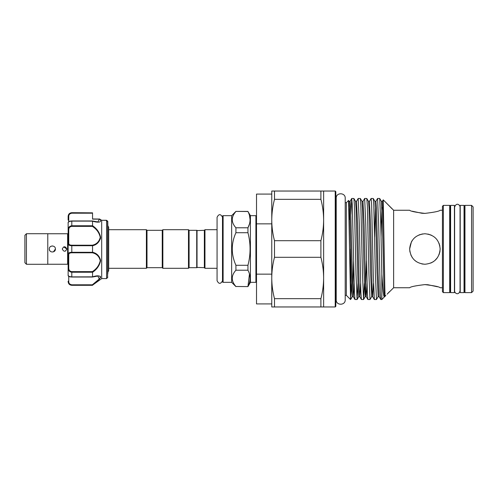 <?xml version="1.0" encoding="UTF-8"?>
<svg xmlns="http://www.w3.org/2000/svg" width="498" height="498" viewBox="0 0 498 498"><rect width="100%" height="100%" fill="white"/><g stroke="black" fill="none" stroke-linecap="round" stroke-linejoin="round"><path stroke-width="0.75" d="M196.722 230.618L204.348 230.313L204.958 229.703L217.066 229.703L217.066 217.302L217.066 280.698C218.803 284.159 220.614 284.202 222.494 280.822L222.494 217.178C220.614 213.798 218.803 213.841 217.066 217.302M196.722 267.382L204.348 267.687L204.958 268.298L217.066 268.298M196.722 267.687L189.097 267.687L188.487 268.298L162.858 268.298L162.858 229.703L188.487 229.703L189.097 230.313L196.722 230.313L196.722 267.687M162.858 268.298L162.248 267.687L162.248 230.313L162.858 229.703M162.248 267.687L146.997 267.687L146.387 268.298L146.387 229.703L146.997 230.313L146.997 267.687M162.248 230.313L146.997 230.313M107.798 272.481L108.682 270.476L108.682 268.298L146.387 268.298M107.798 225.519L108.682 227.524L108.682 229.703L146.387 229.703M107.798 273.863L107.798 221.598L107.798 273.863M106.578 278.587L106.578 220.34L101.685 220.297L101.698 278.587L106.578 278.587L107.618 277.548L107.618 221.18L106.578 220.34M70.262 271.889L71.799 272.238C69.371 271.889 68.151 270.482 68.139 268.03L68.749 267.961C68.736 270.09 69.751 271.31 71.799 271.634L92.348 271.634C96.587 268.945 99.22 265.285 100.247 260.653C99.214 256.377 96.575 253.756 92.348 252.791L92.547 252.225C96.923 253.289 99.612 256.09 100.608 260.628C99.6 265.496 96.911 269.387 92.547 272.288L92.547 276.844C96.917 275.438 99.606 275.512 100.608 277.069C99.606 279.403 96.917 282.098 92.547 285.161L101.698 278.587M71.799 284.8L71.799 285.155C69.371 284.719 68.151 283.406 68.139 281.208A0.61 0.386 0 0 0 68.749 281.594C68.736 283.35 69.751 284.42 71.799 284.8L92.348 284.8L92.541 285.155L95.311 282.989M100.391 277.884L100.608 277.006M100.403 276.477L100.054 276.197M95.05 253.283L93.107 252.424M100.391 239.034L100.608 237.372M68.139 220.153L68.139 216.792C68.151 214.594 69.371 213.281 71.799 212.845L92.547 212.845L92.547 213.2L71.799 213.2C69.751 213.58 68.736 214.644 68.749 216.406A0.61 0.386 180 0 0 68.139 216.792L68.139 216.362C68.357 214.134 69.577 212.914 71.799 212.696L71.799 213.2M92.547 218.958L99.687 219.058L92.547 218.958L92.547 218.056M92.522 221.056L97.863 221.952L99.395 219.132A0.61 0.448 -38.6 0 1 99.756 219.151C102.775 222.88 96.961 222.6 92.547 221.156L71.799 220.969L71.799 225.762C69.371 226.111 68.151 227.511 68.139 229.97L68.139 243.703A0.61 0.473 0 0 1 68.749 243.229C68.736 244.474 69.751 245.134 71.799 245.209L71.799 245.707C69.371 245.645 68.151 244.979 68.139 243.703L68.139 229.97L68.749 230.039L68.749 243.229M68.139 233.892L67.61 233.749L67.61 264.251L47.777 264.251M68.139 264.108L67.61 264.251M49.302 249C49.115 252.94 55.595 252.934 55.403 249C55.595 245.072 49.115 245.06 49.302 249L49.526 250.152M62.269 249C63.794 251.951 65.319 251.951 66.844 249C65.319 246.049 63.794 246.049 62.269 249M67.61 233.749L47.777 233.749M65.481 251.092L66.844 249L63.694 246.877M49.539 250.17L50.13 251.085M53.473 251.839L55.403 249M47.777 264.282L47.777 233.718L26.425 233.718L26.425 264.282L47.777 264.282M26.425 264.251L24.9 262.726L24.9 235.274L26.425 233.749M222.494 217.178L222.494 280.822M409.954 252.044L409.649 249C410.551 239.719 415.631 234.639 424.894 233.749C434.175 234.645 439.267 239.725 440.157 249C439.255 258.275 434.175 263.361 424.906 264.251C415.637 263.374 410.551 258.288 409.649 249L411.385 241.928M427.938 234.054L431.374 235.187M438.993 243.167L439.852 245.993M439.821 245.838L438.993 243.161M422.646 233.917L419.017 234.925M412.257 240.472L411.504 241.711M424.9 284.613C415.625 285.69 410.545 286.736 409.649 287.744C410.551 286.736 415.637 285.69 424.9 284.613C415.625 285.69 410.545 286.736 409.649 287.744C410.551 286.736 415.637 285.69 424.9 284.613C434.175 285.69 439.261 286.736 440.157 287.744C439.267 286.736 434.181 285.69 424.9 284.613M424.9 213.387C415.631 212.31 410.545 211.264 409.649 210.256C410.539 211.264 415.618 212.31 424.9 213.387C434.175 212.31 439.261 211.264 440.157 210.256C439.255 211.264 434.169 212.31 424.9 213.387C434.175 212.31 439.261 211.264 440.157 210.256C439.255 211.264 434.169 212.31 424.9 213.387M412.319 211.227L421.856 213.256M421.924 213.262L424.726 213.387M336.212 300.095L336.212 197.905C336.25 192.259 345.488 192.521 345.207 198.16L345.207 299.84C345.488 305.479 336.25 305.741 336.212 300.095L335.826 300.095M256.514 281.719A0.61 0.61 0 0 1 255.904 282.329L255.904 215.671A0.61 0.61 0 0 1 256.514 216.281M249.461 223.976L247.948 227.785C250.768 222.388 250.768 216.966 247.948 211.513L250.413 215.671L255.904 215.671M250.413 215.671L250.413 282.329L255.904 282.329M250.413 282.329L247.948 286.599L235.921 286.487L247.948 286.599M249.461 274.031L247.948 286.487C250.768 281.09 250.768 275.668 247.948 270.215L247.948 265.278L235.921 265.278L235.921 270.215L247.948 270.215M249.461 215.329L250.083 219.649M223.11 215.671L223.11 282.329A0.61 0.61 0 0 1 222.5 281.719L222.5 216.281A0.61 0.61 0 0 1 223.11 215.671L231.651 215.671L235.921 211.401L247.948 211.513M223.11 282.329L231.651 282.329L235.921 286.599M232.217 219.649L232.305 218.429M335.826 249L335.826 306.351L335.216 306.961L335.216 191.039L335.826 191.649L335.826 249M320.893 298.663C322.673 291.878 323.582 284.981 323.625 277.977C323.582 270.968 322.667 264.071 320.893 257.298L320.893 240.702C322.673 233.917 323.582 227.02 323.625 220.023L323.625 306.961L320.893 306.961L320.893 298.663L274.498 298.663L274.498 306.961L320.893 306.961M320.893 191.039L323.625 191.039L323.625 220.023C323.582 213.007 322.667 206.11 320.893 199.337L320.893 191.039L271.765 191.039L271.765 306.961L274.498 306.961M274.498 191.039L274.498 199.337C272.717 206.122 271.808 213.02 271.765 220.023C271.808 227.032 272.717 233.929 274.498 240.702L274.498 257.298L320.893 257.298M345.207 295.339L346.353 295.339L346.353 202.661L348.575 200.464L350.542 299.304L351.488 283.511M389.542 291.616L388.197 292.998M387.058 294.206L393.632 287.744L393.632 210.256L409.649 210.256M381.368 201.341L382.414 225.158L384.026 290.297L384.599 296.659L381.841 299.535L380.808 299.535L380.248 292.32L378.654 223.733L377.577 198.465L379.694 198.465L381.368 201.341L382.358 201.341L383.236 199.86L384.686 278.737C384.767 292.675 385.396 297.966 384.686 296.279M384.599 296.659L385.888 295.488M384.394 296.982L383.765 295.88L383.099 291.486L381.841 274.217L381.841 299.535M350.542 249L350.636 299.535M351.75 198.465L353.897 198.497L354.42 205.68L356.014 274.267L357.091 299.535L354.95 299.503L354.42 292.32L352.291 205.238L351.719 198.497L350.897 214.489M357.091 299.535L357.944 283.511M358.205 198.465L360.353 198.497L360.876 205.68L362.476 274.267L363.552 299.535L361.405 299.503L360.882 292.32L359.282 223.733L358.205 198.465L356.531 201.341L357.639 225.158L359.232 289.855L359.793 296.684L360.583 283.511M363.552 299.535L364.399 283.511M364.667 198.465L366.808 198.497L367.337 205.68L368.931 274.267L370.008 299.535L367.86 299.503L367.337 292.32L365.737 223.733L364.667 198.465L362.986 201.341L364.1 225.158L365.694 289.855L366.248 296.684L367.038 283.511M370.008 299.535L371.682 296.659L372.709 296.684L373.5 283.511M371.122 198.465L373.263 198.497L373.793 205.68L375.386 274.267L376.463 299.535L374.347 299.535L373.276 274.267L371.657 205.238L371.122 198.465L369.448 201.341L370.556 225.158L372.149 289.855L372.672 296.659L374.322 299.503M376.463 299.535L378.138 296.659L379.134 296.659L380.777 299.503M377.577 198.465L375.903 201.341L376.476 207.703L378.088 272.842L379.134 296.659M379.725 198.497L380.771 223.733L381.841 274.217M443.357 292.625L442.442 291.71L442.442 206.29L443.357 205.375L443.357 292.625L449.7 292.625L449.7 205.375L450.31 205.985L450.31 292.015L449.7 292.625M437.487 286.773L427.944 284.744M427.882 284.738L425.08 284.613M410.838 254.895L412.251 257.522L410.838 254.908M414.124 259.794L416.396 261.662L414.124 259.794M430.801 263.062L433.403 261.668M435.682 259.788L437.555 257.51M440.039 250.849L439.852 252.019M471.575 205.375L473.1 206.9L473.1 291.1L471.575 292.625L471.575 205.375L464.958 205.375L464.958 292.625L464.348 292.015L464.348 205.985L464.958 205.375M454.431 292.625L454.431 205.375L450.615 205.375L450.615 292.625L454.431 292.625M464.043 292.625L464.043 205.375L460.227 205.375L460.227 292.625L464.043 292.625M450.615 290.178L450.615 207.822M393.632 210.256L385.888 202.512L392.125 208.867M464.043 207.822L464.348 249M274.498 257.298C272.717 264.083 271.808 270.98 271.765 277.977C271.808 284.993 272.717 291.89 274.498 298.663M320.893 240.702L274.498 240.702M274.498 199.337L320.893 199.337M271.765 274.155L256.514 274.155L256.514 303.911L271.765 303.911M256.514 274.155L256.514 223.845L271.765 223.845M271.765 194.089L256.514 194.089L256.514 223.845M235.921 270.215C231.06 275.624 231.06 281.046 235.921 286.487M247.948 265.278C250.768 254.441 250.768 243.584 247.948 232.722L247.948 227.785L235.921 227.785L235.921 232.722L247.948 232.722M235.921 232.722C231.06 243.566 231.06 254.416 235.921 265.278M235.921 211.513C231.06 216.923 231.06 222.345 235.921 227.785M231.651 215.671L231.651 282.329M439.846 252.038L438.975 254.883M437.555 257.516L434.81 260.597M433.534 261.575L430.776 263.075M424.919 264.251L421.893 263.952M52.564 245.956L51.194 246.18M51.145 246.199L50.217 246.821M71.799 245.209L92.348 245.209C96.587 244.25 99.22 241.611 100.247 237.303C99.214 232.703 96.575 229.061 92.348 226.366L92.541 225.762L71.799 225.762L71.799 226.366C69.751 226.683 68.736 227.91 68.749 230.039M71.388 245.701L71.799 245.707L71.799 252.791C69.751 252.866 68.736 253.526 68.749 254.771L68.749 267.961M68.749 254.771A0.61 0.473 0 0 1 68.139 254.297L68.139 275.519C68.151 276.172 69.371 276.627 71.799 276.888L92.547 276.844M68.176 267.221L68.139 254.297C68.151 253.021 69.371 252.349 71.799 252.293L92.541 252.293M68.139 246.031L68.139 249.591M92.541 221.112L71.799 221.112C69.371 221.373 68.151 221.828 68.139 222.482C68.294 221.598 69.515 221.093 71.799 220.969L92.423 220.969M68.139 229.97L68.139 222.482L68.749 221.952M68.139 268.03L68.139 275.438L68.618 276.029M100.247 277.268L99.874 278.22M99.419 278.836L94.844 282.914M92.547 285.161L71.799 285.304C69.577 285.086 68.357 283.866 68.139 281.638L68.139 281.208M92.348 284.8L99.276 279.005L97.863 276.048L92.802 276.869M92.348 271.634L92.541 272.238L71.799 272.238L71.799 276.888L92.541 276.888M92.348 245.209L92.541 245.707L71.799 245.707M68.139 254.297L68.139 243.703M92.541 225.762L92.547 225.712C96.917 228.626 99.606 232.51 100.608 237.353C99.606 241.916 96.917 244.723 92.547 245.775L92.541 245.707M92.547 221.156L92.547 225.712M97.863 221.952L92.447 220.969M92.547 245.775L92.547 252.225M92.547 213.2L92.547 219.132L99.756 219.151M99.37 219.014A0.61 0.573 -16.1 0 1 99.731 219.114L101.698 220.321M71.799 212.696L92.547 212.845M106.199 220.527L106.56 220.297L106.199 220.527M107.798 223.683L107.798 221.598A0.61 0.598 -0 0 0 107.618 221.18L107.188 221.249M188.487 268.298L188.487 229.703M189.097 267.687L189.097 230.313M197.027 230.313L197.027 267.687M204.348 230.313L204.348 267.687M204.958 229.703L204.958 268.298M348.575 200.464L349.086 201.341L349.608 208.145L351.744 290.297L352.279 296.684L353.337 296.684L354.128 283.511M352.808 290.508L353.624 261.052M353.897 198.497L355.541 201.341L356.064 208.145L358.199 290.297L358.734 296.684L359.761 296.659L361.405 299.503M360.353 198.497L361.996 201.341L362.519 208.145L364.119 272.842L365.196 296.684L366.534 261.052M366.808 198.497L368.452 201.341L368.981 208.145L370.574 272.842L371.682 296.659M373.263 198.497L374.913 201.341L375.436 208.145L377.03 272.842L378.138 296.659M349.166 219.618L349.577 207.492M349.086 201.341L350.106 201.316L350.648 207.703L352.777 289.855L353.306 296.659L354.95 299.503M374.596 236.948L375.405 207.492M381.051 236.948L381.866 207.492M382.358 201.341L383.466 225.158L384.686 278.737M71.799 271.634L71.799 272.238M68.749 276.353L68.749 281.594M92.348 226.366L71.799 226.366M92.348 252.791L71.799 252.791M68.749 216.406L68.749 221.647M108.682 227.524L108.682 270.476M107.618 277.548L107.798 277.118M323.625 306.961L335.216 306.961M346.353 295.339L350.542 299.535M393.632 287.744L409.649 287.744M440.157 287.744L442.442 287.744M464.958 292.625L471.575 292.625M460.046 249L460.046 290.913C458.409 295.98 454.475 293.054 454.612 290.913L454.612 207.087C456.585 201.815 460.133 205.151 460.046 207.087L460.046 249M350.667 299.503L352.31 296.659M357.122 299.503L358.765 296.659M363.577 299.503L365.227 296.659L366.217 296.659L367.86 299.503M355.541 201.341L356.531 201.341M361.996 201.341L362.986 201.341M368.452 201.341L369.448 201.341M374.913 201.341L375.903 201.341M350.075 201.341L351.719 198.497M440.157 210.256L442.442 210.256M443.357 205.375L449.7 205.375M385.888 202.512L383.236 199.86M345.207 198.16L345.207 202.661L346.353 202.661M323.625 191.039L335.216 191.039M235.921 211.401L247.948 211.401M336.212 197.905L335.826 197.905M68.139 275.519C68.164 276.396 69.39 276.9 71.799 277.031L92.423 277.031M68.749 276.048L68.139 275.438L68.749 276.048M92.447 277.031L97.838 276.048M71.799 285.304L92.547 285.304M99.357 218.958L101.667 220.278L106.497 220.272L101.654 220.272M107.568 221.112L106.553 220.29L107.568 221.112"/></g></svg>
